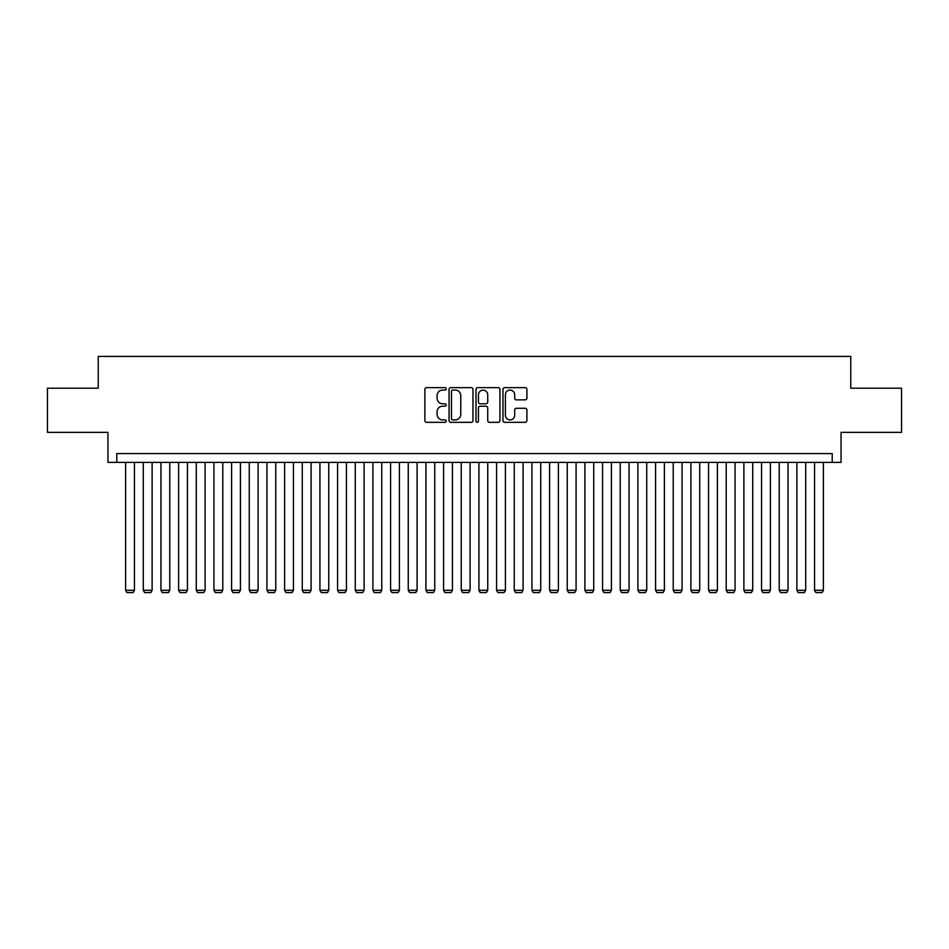 <?xml version="1.0" encoding="UTF-8"?>
<svg xmlns="http://www.w3.org/2000/svg" width="949" height="949" viewBox="0 0 949 949"><rect width="100%" height="100%" fill="white"/><g stroke="black" fill="none" stroke-linecap="round" stroke-linejoin="round"><path stroke-width="1.42" d="M446.232 388.865A1.21 1.21 0 0 0 445.022 387.655L426.599 387.655A1.732 1.732 0 0 0 424.867 389.387L424.867 420.597A1.732 1.732 0 0 0 426.599 422.329L445.022 422.329A1.21 1.21 0 0 0 446.232 421.119A1.21 1.21 0 0 0 445.022 419.897L442.637 419.897A5.552 5.552 0 0 1 437.086 414.357L437.086 411.747A5.552 5.552 0 0 1 442.637 406.208L445.022 406.208A1.21 1.21 0 0 0 446.232 404.986A1.21 1.21 0 0 0 445.022 403.776L442.637 403.776A5.552 5.552 0 0 1 437.086 398.224L437.086 395.626A5.552 5.552 0 0 1 442.637 390.075L445.022 390.075A1.21 1.21 0 0 0 446.232 388.865M525.177 399.873A1.732 1.732 0 0 0 526.909 398.141L526.909 389.387A1.732 1.732 0 0 0 525.177 387.655L504.714 387.655A1.732 1.732 0 0 0 502.982 389.387L502.982 420.597A1.732 1.732 0 0 0 504.714 422.329L525.177 422.329A1.732 1.732 0 0 0 526.909 420.597L526.909 410.015A1.732 1.732 0 0 0 525.177 408.284L516.422 408.284A1.732 1.732 0 0 0 514.678 410.015L514.678 415.259A4.638 4.638 0 0 1 510.04 419.897A4.638 4.638 0 0 1 505.402 415.259L505.402 394.713A4.638 4.638 0 0 1 510.04 390.075A4.638 4.638 0 0 1 514.678 394.713L514.678 398.141A1.732 1.732 0 0 0 516.422 399.873L525.177 399.873M832.214 462.4L841.051 462.4L841.051 432.364L901.55 432.364L901.55 388.212L850.767 388.212L850.767 356.409L98.233 356.409L98.233 388.212L47.45 388.212L47.45 432.364L107.949 432.364L107.949 462.4L832.214 462.4L832.214 453.563L116.786 453.563L116.786 462.4M472.982 389.387A1.732 1.732 0 0 0 471.25 387.655L450.787 387.655A1.732 1.732 0 0 0 449.055 389.387L449.055 420.597A1.732 1.732 0 0 0 450.787 422.329L471.25 422.329A1.732 1.732 0 0 0 472.982 420.597L472.982 389.387M477.75 387.655L498.213 387.655A1.732 1.732 0 0 1 499.945 389.387L499.945 420.597A1.732 1.732 0 0 1 498.213 422.329L489.459 422.329A1.732 1.732 0 0 1 487.727 420.597L487.727 407.94A1.732 1.732 0 0 0 485.983 406.208L480.182 406.208A1.732 1.732 0 0 0 478.45 407.94L478.45 421.119A1.21 1.21 0 0 1 477.228 422.329A1.21 1.21 0 0 1 476.018 421.119L476.018 389.387A1.732 1.732 0 0 1 477.75 387.655M452.697 390.075A1.21 1.21 0 0 0 451.487 391.285L451.487 418.687A1.21 1.21 0 0 0 452.697 419.897L455.212 419.897A5.552 5.552 0 0 0 460.763 414.357L460.763 395.626A5.552 5.552 0 0 0 455.212 390.075L452.697 390.075M487.727 394.796A4.638 4.638 0 0 0 483.088 390.158A4.638 4.638 0 0 0 478.45 394.796L478.45 402.044A1.732 1.732 0 0 0 480.182 403.776L485.983 403.776A1.732 1.732 0 0 0 487.727 402.044L487.727 394.796M134.45 462.4L134.45 590.29L125.612 590.29L125.612 462.4M134.45 590.29L133.121 592.591L126.941 592.591L125.612 590.29M152.113 462.4L152.113 590.29L143.287 590.29L143.287 462.4M152.113 590.29L150.784 592.591L144.604 592.591L143.287 590.29M169.776 462.4L169.776 590.29L160.95 590.29L160.95 462.4M169.776 590.29L168.459 592.591L162.267 592.591L160.95 590.29M187.439 462.4L187.439 590.29L178.614 590.29L178.614 462.4M187.439 590.29L186.123 592.591L179.942 592.591L178.614 590.29M205.114 462.4L205.114 590.29L196.277 590.29L196.277 462.4M205.114 590.29L203.786 592.591L197.606 592.591L196.277 590.29M222.778 462.4L222.778 590.29L213.94 590.29L213.94 462.4M222.778 590.29L221.449 592.591L215.269 592.591L213.94 590.29M240.441 462.4L240.441 590.29L231.603 590.29L231.603 462.4M240.441 590.29L239.112 592.591L232.932 592.591L231.603 590.29M258.104 462.4L258.104 590.29L249.267 590.29L249.267 462.4M258.104 590.29L256.776 592.591L250.595 592.591L249.267 590.29M275.768 462.4L275.768 590.29L266.942 590.29L266.942 462.4M275.768 590.29L274.439 592.591L268.259 592.591L266.942 590.29M293.431 462.4L293.431 590.29L284.605 590.29L284.605 462.4M293.431 590.29L292.114 592.591L285.922 592.591L284.605 590.29M311.094 462.4L311.094 590.29L302.268 590.29L302.268 462.4M311.094 590.29L309.777 592.591L303.597 592.591L302.268 590.29M328.769 462.4L328.769 590.29L319.932 590.29L319.932 462.4M328.769 590.29L327.441 592.591L321.26 592.591L319.932 590.29M346.432 462.4L346.432 590.29L337.595 590.29L337.595 462.4M346.432 590.29L345.104 592.591L338.923 592.591L337.595 590.29M364.096 462.4L364.096 590.29L355.258 590.29L355.258 462.4M364.096 590.29L362.767 592.591L356.587 592.591L355.258 590.29M381.759 462.4L381.759 590.29L372.921 590.29L372.921 462.4M381.759 590.29L380.43 592.591L374.25 592.591L372.921 590.29M399.422 462.4L399.422 590.29L390.597 590.29L390.597 462.4M399.422 590.29L398.094 592.591L391.913 592.591L390.597 590.29M417.086 462.4L417.086 590.29L408.26 590.29L408.26 462.4M417.086 590.29L415.769 592.591L409.577 592.591L408.26 590.29M434.749 462.4L434.749 590.29L425.923 590.29L425.923 462.4M434.749 590.29L433.432 592.591L427.252 592.591L425.923 590.29M452.424 462.4L452.424 590.29L443.586 590.29L443.586 462.4M452.424 590.29L451.095 592.591L444.915 592.591L443.586 590.29M470.087 462.4L470.087 590.29L461.25 590.29L461.25 462.4M470.087 590.29L468.759 592.591L462.578 592.591L461.25 590.29M487.75 462.4L487.75 590.29L478.913 590.29L478.913 462.4M487.75 590.29L486.422 592.591L480.241 592.591L478.913 590.29M505.414 462.4L505.414 590.29L496.576 590.29L496.576 462.4M505.414 590.29L504.085 592.591L497.905 592.591L496.576 590.29M523.077 462.4L523.077 590.29L514.251 590.29L514.251 462.4M523.077 590.29L521.748 592.591L515.568 592.591L514.251 590.29M540.74 462.4L540.74 590.29L531.914 590.29L531.914 462.4M540.74 590.29L539.423 592.591L533.231 592.591L531.914 590.29M558.403 462.4L558.403 590.29L549.578 590.29L549.578 462.4M558.403 590.29L557.087 592.591L550.906 592.591L549.578 590.29M576.079 462.4L576.079 590.29L567.241 590.29L567.241 462.4M576.079 590.29L574.75 592.591L568.57 592.591L567.241 590.29M593.742 462.4L593.742 590.29L584.904 590.29L584.904 462.4M593.742 590.29L592.413 592.591L586.233 592.591L584.904 590.29M611.405 462.4L611.405 590.29L602.568 590.29L602.568 462.4M611.405 590.29L610.077 592.591L603.896 592.591L602.568 590.29M629.068 462.4L629.068 590.29L620.231 590.29L620.231 462.4M629.068 590.29L627.74 592.591L621.559 592.591L620.231 590.29M646.732 462.4L646.732 590.29L637.906 590.29L637.906 462.4M646.732 590.29L645.403 592.591L639.223 592.591L637.906 590.29M664.395 462.4L664.395 590.29L655.569 590.29L655.569 462.4M664.395 590.29L663.078 592.591L656.886 592.591L655.569 590.29M682.058 462.4L682.058 590.29L673.232 590.29L673.232 462.4M682.058 590.29L680.741 592.591L674.561 592.591L673.232 590.29M699.733 462.4L699.733 590.29L690.896 590.29L690.896 462.4M699.733 590.29L698.405 592.591L692.224 592.591L690.896 590.29M717.397 462.4L717.397 590.29L708.559 590.29L708.559 462.4M717.397 590.29L716.068 592.591L709.888 592.591L708.559 590.29M735.06 462.4L735.06 590.29L726.222 590.29L726.222 462.4M735.06 590.29L733.731 592.591L727.551 592.591L726.222 590.29M752.723 462.4L752.723 590.29L743.886 590.29L743.886 462.4M752.723 590.29L751.394 592.591L745.214 592.591L743.886 590.29M770.386 462.4L770.386 590.29L761.561 590.29L761.561 462.4M770.386 590.29L769.058 592.591L762.877 592.591L761.561 590.29M788.05 462.4L788.05 590.29L779.224 590.29L779.224 462.4M788.05 590.29L786.733 592.591L780.541 592.591L779.224 590.29M805.713 462.4L805.713 590.29L796.887 590.29L796.887 462.4M805.713 590.29L804.396 592.591L798.216 592.591L796.887 590.29M823.388 462.4L823.388 590.29L814.55 590.29L814.55 462.4M823.388 590.29L822.059 592.591L815.879 592.591L814.55 590.29"/></g></svg>
